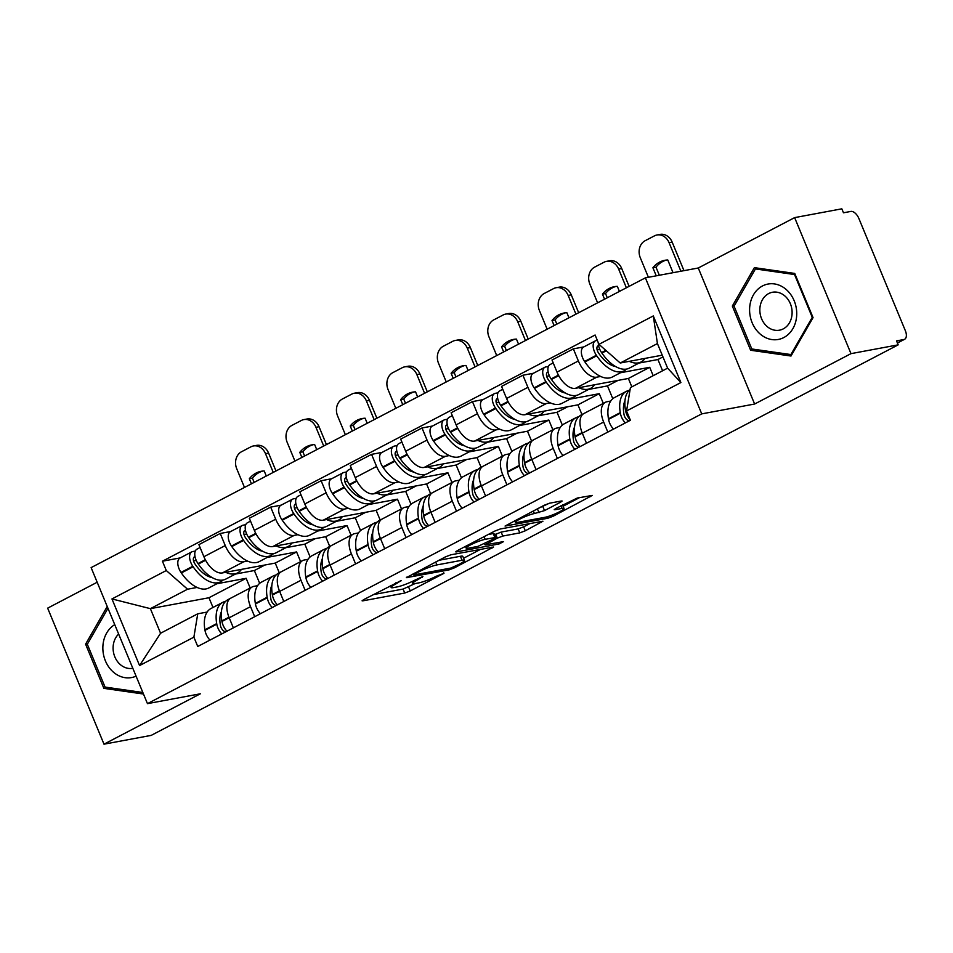 <?xml version="1.0" encoding="UTF-8"?>
<svg xmlns="http://www.w3.org/2000/svg" width="953" height="953" viewBox="0 0 953 953"><rect width="100%" height="100%" fill="white"/><g stroke="black" fill="none" stroke-linecap="round" stroke-linejoin="round"><path stroke-width="1.43" d="M401.249 580.52L363.677 599.616L362.08 600.807L362.831 600.843L404.739 593.04L410.243 590.943L443.967 573.313L436.343 576.208A13.616 1.87 157.5 0 1 418.736 582.902L415.246 583.546A13.616 1.87 157.5 0 1 412.828 583.45A13.616 1.87 157.5 0 1 417.95 579.627L422.906 576.482L414.686 580.234A13.616 1.87 157.5 0 1 397.079 586.929L393.589 587.584A13.616 1.87 157.5 0 1 391.171 587.477A13.616 1.87 157.5 0 1 396.293 583.665L401.249 580.52M560.543 502.219L562.139 501.028L561.388 500.992L549.631 503.184L544.127 505.281L505.066 526.056L547.725 518.277L553.228 516.192L592.289 495.417L577.327 498.026L555.802 508.497L554.193 509.688L554.956 509.724L561.996 508.414A11.376 1.561 157.5 0 1 564.021 508.497A11.376 1.561 157.5 0 1 557.064 513A11.376 1.561 157.5 0 1 545.021 517.288L517.431 522.423A11.376 1.561 157.5 0 1 515.406 522.339A11.376 1.561 157.5 0 1 522.363 517.836A11.376 1.561 157.5 0 1 534.407 513.548L544.508 510.605L560.543 502.219L560.126 501.23M701.73 413.876L754.621 404.024L850.981 353.646L898.179 344.855L151.193 735.382L103.996 744.174L200.356 693.796L147.465 703.648L701.73 413.876L645.384 277.847L91.119 567.619L147.465 703.648M450.912 554.789L445.408 556.886L406.359 577.661L449.018 569.894L454.521 567.797L493.571 547.022L450.912 554.789M457.309 550.667L494.774 531.083L500.265 528.986L542.936 521.22L525.306 530.785L519.802 532.882L502.803 536.051L497.299 538.147L485.065 544.89L503.518 541.626L499.074 543.949L456.463 551.894L455.713 551.858L457.309 550.667M850.981 353.646L794.635 217.618L841.833 208.826L843.476 212.793L850.838 211.423A8.672 4.682 62.4 0 1 858.867 218.475L905.35 330.703A8.672 4.682 62.4 0 1 904.623 339.268L897.428 343.032M97.182 582.247L47.65 608.145L103.996 744.174M794.635 217.618L698.275 267.996L645.384 277.847M898.179 344.855L896.535 340.888L903.897 339.518A8.672 4.682 62.4 0 0 904.623 339.268M254.701 616.698L250.532 606.644A19.93 10.757 -117.6 0 1 252.211 586.941L230.864 598.103A19.93 10.757 62.4 0 0 229.196 617.794L233.366 627.86M247.53 561.067L243.706 561.782A19.93 10.757 -117.6 0 1 225.242 545.569L203.894 556.719A19.93 10.757 62.4 0 0 222.359 572.932L275.25 563.08L279.277 572.801M203.894 556.719L198.891 544.628L220.226 533.466L230.709 531.524M252.211 586.941A19.93 10.757 -117.6 0 1 253.891 586.369L257.584 585.678M225.242 545.569L220.226 533.466M300.624 561.639L296.597 551.93L267.328 557.374M305.151 590.324L300.981 580.27A19.93 10.757 -117.6 0 1 302.661 560.567L281.314 571.729A19.93 10.757 62.4 0 0 279.646 591.42L283.803 601.486M281.159 505.15L270.676 507.103L249.329 518.253L254.344 530.356A19.93 10.757 62.4 0 0 272.808 546.557L325.7 536.718L329.726 546.438M302.661 560.567A19.93 10.757 -117.6 0 1 304.341 559.995L308.033 559.304M297.979 534.693L294.155 535.407A19.93 10.757 -117.6 0 1 275.691 519.194L270.676 507.103M351.061 535.264L347.047 525.556L317.766 531.012M355.6 563.95L351.431 553.896A19.93 10.757 -117.6 0 1 353.098 534.192L331.763 545.354A19.93 10.757 62.4 0 0 330.083 565.058L334.253 575.112M331.596 478.775L321.125 480.729L299.778 491.879L304.793 503.982A19.93 10.757 62.4 0 0 323.258 520.183L376.149 510.343L380.176 520.064M353.098 534.192A19.93 10.757 -117.6 0 1 354.778 533.62L358.483 532.93M348.417 508.318L344.593 509.033A19.93 10.757 -117.6 0 1 326.129 492.82L321.125 480.729M401.511 508.89L397.484 499.181L368.215 504.637M406.038 537.587L401.88 527.521A19.93 10.757 -117.6 0 1 403.548 507.818L382.213 518.98A19.93 10.757 62.4 0 0 380.533 538.683L384.702 548.737M382.046 452.401L371.563 454.355L350.227 465.505L355.231 477.608A19.93 10.757 62.4 0 0 373.707 493.821L426.599 483.969L430.625 493.69M403.548 507.818A19.93 10.757 -117.6 0 1 405.228 507.246L408.92 506.555M398.866 481.944L395.042 482.659A19.93 10.757 -117.6 0 1 376.578 466.446L371.563 454.355M451.96 482.516L447.934 472.807L418.665 478.263M456.487 511.213L452.318 501.147A19.93 10.757 -117.6 0 1 453.997 481.444L432.65 492.606A19.93 10.757 62.4 0 0 430.982 512.309L435.152 522.363M432.495 426.027L422.012 427.98L400.677 439.13L405.68 451.234A19.93 10.757 62.4 0 0 424.145 467.446L477.036 457.595L481.062 467.315M453.997 481.444A19.93 10.757 -117.6 0 1 455.677 480.872L459.37 480.181M449.316 455.57L445.492 456.284A19.93 10.757 -117.6 0 1 427.027 440.072L422.012 427.98M502.398 456.142L498.383 446.433L469.102 451.889M506.936 484.839L502.767 474.773A19.93 10.757 -117.6 0 1 504.447 455.081L483.1 466.231A19.93 10.757 62.4 0 0 481.42 485.935L485.589 495.989M482.933 399.652L472.462 401.606L451.114 412.768L456.13 424.859A19.93 10.757 62.4 0 0 474.594 441.072L527.486 431.221L531.512 440.941M504.447 455.081A19.93 10.757 -117.6 0 1 506.126 454.498L509.819 453.807M499.753 429.195L495.941 429.91A19.93 10.757 -117.6 0 1 477.465 413.697L472.462 401.606M552.847 429.767L548.833 420.059L519.552 425.514M557.386 458.464L553.216 448.398A19.93 10.757 -117.6 0 1 554.884 428.707L533.549 439.857A19.93 10.757 62.4 0 0 531.869 459.56L536.039 469.615M533.382 373.278L522.911 375.232L501.564 386.394L506.579 398.485A19.93 10.757 62.4 0 0 525.043 414.698L577.935 404.846L581.961 414.567M554.884 428.707A19.93 10.757 -117.6 0 1 556.564 428.123L560.269 427.432M550.203 402.821L546.379 403.536A19.93 10.757 -117.6 0 1 527.914 387.323L522.911 375.232M603.297 403.393L599.27 393.684L570.001 399.14M607.823 432.09L603.654 422.024A19.93 10.757 -117.6 0 1 605.334 402.333L583.986 413.483A19.93 10.757 62.4 0 0 582.319 433.186L586.488 443.252M583.832 346.904L573.349 348.858L552.013 360.02L557.017 372.111A19.93 10.757 62.4 0 0 575.481 388.324L628.372 378.472L631.851 386.858M605.334 402.333A19.93 10.757 -117.6 0 1 607.013 401.749L610.706 401.07M600.652 376.459L596.828 377.162A19.93 10.757 -117.6 0 1 578.364 360.949L573.349 348.858M653.186 375.696L649.72 367.31L620.451 372.766M649.72 367.31L628.372 378.472M599.27 393.684L577.935 404.846M548.833 420.059L527.486 431.221M498.383 446.433L477.036 457.595M447.934 472.807L426.599 483.969M397.484 499.181L376.149 510.343M347.047 525.556L325.7 536.718M296.597 551.93L275.25 563.08M197.08 587.441L187.562 589.216L150.383 608.657L160.569 633.245L197.747 613.803L207.146 612.052M250.174 588.013L246.148 578.304L216.879 583.748M246.148 578.304L208.969 597.745L150.383 608.657L111.966 598.937L166.287 570.537L187.562 589.216M208.969 597.745L212.995 607.466M197.747 613.803L193.888 637.164L139.567 665.563L111.966 598.937M598.961 344.331L653.293 315.931L680.883 382.558L626.562 410.957L630.421 387.597L667.612 368.156L657.427 343.568L620.236 363.01L598.961 344.331L595.101 335.015L162.427 561.21L166.287 570.537M193.888 637.164L197.747 646.479L630.421 420.273L626.562 410.957M107.224 606.489L85.591 644.168L103.889 688.364L143.486 694.034M754.621 404.024L698.275 267.996M794.742 273.428L754.383 267.65L732.333 306.056L750.63 350.251L790.99 356.029L813.052 317.623L794.742 273.428M620.236 363.01L662.24 355.183M180.26 557.898L162.427 561.21M139.567 665.563L160.569 633.245M667.612 368.156L680.883 382.558M657.427 343.568L653.293 315.931M108.285 687.542L103.889 688.364M87.581 643.799L85.591 644.168M755.026 349.429L750.63 350.251M734.322 305.687L732.333 306.056M373.195 594.636L403.095 589.073L415.103 583.57M463.599 558.22L480.812 549.226M414.71 574.04L414.114 574.897L450.9 568.048L459.358 564.176A13.616 1.87 157.5 0 0 464.48 560.352A13.616 1.87 157.5 0 0 462.062 560.245L436.915 564.926A13.616 1.87 157.5 0 0 419.308 571.633L414.71 574.04L414.329 573.134M464.48 560.352L462.836 556.385A13.616 1.87 157.5 0 0 460.418 556.278L462.062 560.245M438.904 560.293L460.418 556.278M530.166 523.423L523.662 526.83L525.306 530.785M494.5 534.788L501.159 532.084L518.158 528.915L523.662 526.83M485.172 539.338A11.376 1.561 157.5 0 0 473.117 543.627A11.376 1.561 157.5 0 0 466.16 548.13A11.376 1.561 157.5 0 0 468.185 548.213L477.906 546.403L494.047 538.743L495.643 537.552L494.893 537.528L485.172 539.338L484.064 536.682M495.643 537.552L493.999 533.585L493.249 533.561L494.893 537.528M488.258 534.49L493.249 533.561M537.635 508.676L549.357 503.244M563.08 506.222L579.531 497.621M241.431 569.382A32.938 17.773 -117.6 0 1 237.595 572.92A32.938 17.773 -117.6 0 1 234.819 573.873A32.938 17.773 -117.6 0 1 225.694 572.312M237.595 572.92L225.79 579.09A32.938 17.773 -117.6 0 1 223.014 580.043A32.938 17.773 -117.6 0 1 198.331 564.069L197.986 563.557A10.948 5.909 -117.6 0 1 196.973 549.154L200.082 547.522M212.174 577.589A27.303 14.724 -117.6 0 1 195.246 564.355L194.9 563.842A5.313 2.859 -117.6 0 1 194.412 556.85A5.313 2.859 -117.6 0 1 194.853 556.707L195.031 556.671M195.294 551.06L192.72 551.549A10.948 5.909 62.4 0 0 191.791 551.858A10.948 5.909 62.4 0 0 192.816 566.261L193.161 566.773A32.938 17.773 62.4 0 0 217.844 582.748A32.938 17.773 62.4 0 0 220.619 581.795A32.938 17.773 62.4 0 0 223.002 580.043M220.619 581.795L208.814 587.965A32.938 17.773 -117.6 0 1 206.039 588.918A32.938 17.773 -117.6 0 1 181.356 572.944L181.01 572.431A10.948 5.909 -117.6 0 1 179.998 558.029L191.791 551.858M225.587 601.391A32.938 17.773 62.4 0 0 222.788 602.344A32.938 17.773 62.4 0 0 216.7 623.619L216.796 624.167A10.948 5.909 62.4 0 0 221.787 633.912M209.982 640.082A10.948 5.909 -117.6 0 1 204.99 630.338L204.895 629.79A32.938 17.773 -117.6 0 1 210.982 608.514L222.788 602.344M226.969 631.208A10.948 5.909 -117.6 0 1 221.966 621.463L221.87 620.915A32.938 17.773 -117.6 0 1 227.958 599.64L230.507 598.305M226.218 631.601L225.897 631.66A5.313 2.859 -117.6 0 1 220.453 625.525L220.357 624.965A27.303 14.724 -117.6 0 1 221.418 611.671M264.91 565.01L254.368 570.525L235.439 574.051M259.669 583.319L254.368 570.525M196.247 560.412L193.566 560.912M273.261 472.39L265.506 453.676A12.997 10.805 -100.5 0 0 253.427 445.968L256.512 445.396A12.997 10.805 79.5 0 1 268.591 453.104L275.989 470.973M244.48 487.436L236.725 468.721A12.997 10.805 -100.5 0 1 241.502 451.758L250.877 446.85A12.997 10.805 -100.5 0 1 253.427 445.968M254.165 482.385L252.414 478.168A26.875 22.324 -100.5 0 1 262.861 471.044M251.437 483.802L249.329 478.74L252.414 478.168M266.304 476.035L264.207 470.961A26.875 22.324 -100.5 0 0 261.313 471.27A26.875 22.324 -100.5 0 0 249.329 478.74M114.741 624.644A28.173 23.396 -100.5 0 0 113.55 672.27A28.173 23.396 -100.5 0 0 136.076 676.142M118.637 634.055A19.286 16.022 -100.5 0 0 120.423 664.682A19.286 16.022 -100.5 0 0 132.753 668.303A19.286 16.022 -100.5 0 0 132.824 668.291M142.855 692.497L105.056 687.077L87.319 644.264L107.975 608.288M760.303 334.158A28.173 23.396 -100.5 0 0 792.92 328.582A28.173 23.396 -100.5 0 0 786.022 289.343A28.173 23.396 -100.5 0 0 753.406 294.918A28.173 23.396 -100.5 0 0 760.303 334.158M767.165 326.569A19.286 16.022 -100.5 0 0 779.506 330.179A19.286 16.022 -100.5 0 0 791.86 315.884A19.286 16.022 -100.5 0 0 784.772 295.883A19.286 16.022 -100.5 0 0 772.442 292.261A19.286 16.022 -100.5 0 0 760.089 306.568A19.286 16.022 -100.5 0 0 767.165 326.569M755.431 268.937L794.528 274.535L812.266 317.349L790.895 354.564L751.798 348.965L734.06 306.151L755.431 268.937L758.874 268.293M795.147 274.416L794.528 274.535M812.885 317.23L812.266 317.349M791.943 354.373L790.895 354.564M291.88 543.007A32.938 17.773 -117.6 0 1 288.044 546.545A32.938 17.773 -117.6 0 1 285.269 547.499A32.938 17.773 -117.6 0 1 276.144 545.938M288.044 546.545L276.239 552.716A32.938 17.773 -117.6 0 1 273.463 553.669A32.938 17.773 -117.6 0 1 248.781 537.695L248.435 537.182A10.948 5.909 -117.6 0 1 247.411 522.78L250.532 521.16M262.611 551.227A27.303 14.724 -117.6 0 1 245.683 537.98L245.35 537.468A5.313 2.859 -117.6 0 1 244.85 530.487A5.313 2.859 -117.6 0 1 245.302 530.333L245.481 530.297M245.743 524.698L243.158 525.174A10.948 5.909 62.4 0 0 242.241 525.484A10.948 5.909 62.4 0 0 243.253 539.886L243.599 540.399A32.938 17.773 62.4 0 0 268.293 556.373A32.938 17.773 62.4 0 0 271.057 555.42A32.938 17.773 62.4 0 0 273.44 553.669M271.057 555.42L259.264 561.591A32.938 17.773 -117.6 0 1 256.488 562.544A32.938 17.773 -117.6 0 1 231.793 546.569L231.46 546.057A10.948 5.909 -117.6 0 1 230.435 531.655L242.241 525.484M276.025 575.016A32.938 17.773 62.4 0 0 273.237 575.969A32.938 17.773 62.4 0 0 267.15 597.245L267.245 597.793A10.948 5.909 62.4 0 0 272.236 607.537M260.431 613.708A10.948 5.909 -117.6 0 1 255.44 603.964L255.344 603.416A32.938 17.773 -117.6 0 1 261.432 582.14L273.237 575.969M277.406 604.833A10.948 5.909 -117.6 0 1 272.415 595.089L272.32 594.541A32.938 17.773 -117.6 0 1 278.407 573.265L280.956 571.931M276.656 605.226L276.346 605.286A5.313 2.859 -117.6 0 1 270.89 599.151L270.795 598.591A27.303 14.724 -117.6 0 1 271.867 585.309M315.348 538.636L304.817 544.151L285.888 547.677M310.118 556.945L304.817 544.151M246.684 534.037L244.004 534.538M323.71 446.016L315.955 427.301A12.997 10.805 -100.5 0 0 303.876 419.594L306.949 419.022A12.997 10.805 79.5 0 1 319.041 426.73L326.438 444.598M294.93 461.073L287.175 442.347A12.997 10.805 -100.5 0 1 291.94 425.383L301.327 420.476A12.997 10.805 -100.5 0 1 303.876 419.594M304.603 456.01L302.863 451.793A26.875 22.324 -100.5 0 1 313.311 444.67M301.875 457.428L299.778 452.365L302.863 451.793M316.753 449.661L314.657 444.586A26.875 22.324 -100.5 0 0 311.75 444.896A26.875 22.324 -100.5 0 0 299.778 452.365M342.33 516.633A32.938 17.773 -117.6 0 1 338.482 520.171A32.938 17.773 -117.6 0 1 335.706 521.124A32.938 17.773 -117.6 0 1 326.593 519.564M338.482 520.171L326.688 526.342A32.938 17.773 -117.6 0 1 323.913 527.295A32.938 17.773 -117.6 0 1 299.218 511.32L298.873 510.808A10.948 5.909 -117.6 0 1 297.86 496.406L300.981 494.786M313.06 524.853A27.303 14.724 -117.6 0 1 296.133 511.606L295.787 511.094A5.313 2.859 -117.6 0 1 295.299 504.113A5.313 2.859 -117.6 0 1 295.74 503.958L295.918 503.923M296.192 498.324L293.607 498.8A10.948 5.909 62.4 0 0 292.69 499.122A10.948 5.909 62.4 0 0 293.703 513.524L294.048 514.024A32.938 17.773 62.4 0 0 318.731 529.999A32.938 17.773 62.4 0 0 321.506 529.046A32.938 17.773 62.4 0 0 323.889 527.307M321.506 529.046L309.701 535.217A32.938 17.773 -117.6 0 1 306.926 536.17A32.938 17.773 -117.6 0 1 282.243 520.195L281.897 519.695A10.948 5.909 -117.6 0 1 280.885 505.293L292.69 499.122M326.474 548.642A32.938 17.773 62.4 0 0 323.675 549.595A32.938 17.773 62.4 0 0 317.599 570.871L317.683 571.419A10.948 5.909 62.4 0 0 322.686 581.163M310.881 587.334A10.948 5.909 -117.6 0 1 305.889 577.589L305.794 577.041A32.938 17.773 -117.6 0 1 311.881 555.766L323.675 549.595M327.856 578.459A10.948 5.909 -117.6 0 1 322.864 568.715L322.769 568.167A32.938 17.773 -117.6 0 1 328.856 546.891L331.406 545.557M327.105 578.852L326.796 578.912A5.313 2.859 -117.6 0 1 321.34 572.777L321.244 572.217A27.303 14.724 -117.6 0 1 322.305 558.934M365.797 512.261L355.255 517.777L336.338 521.303M360.556 530.571L355.255 517.777M297.133 507.675L294.453 508.163M374.148 419.654L366.393 400.927A12.997 10.805 -100.5 0 0 354.313 393.22L357.399 392.648A12.997 10.805 79.5 0 1 369.478 400.355L376.876 418.224M345.367 434.699L337.612 415.973A12.997 10.805 -100.5 0 1 342.389 399.009L351.764 394.101A12.997 10.805 -100.5 0 1 354.313 393.22M355.052 429.636L353.313 425.419A26.875 22.324 -100.5 0 1 363.76 418.307M352.324 431.066L350.227 425.991L353.313 425.419M367.203 423.287L365.106 418.212A26.875 22.324 -100.5 0 0 362.2 418.522A26.875 22.324 -100.5 0 0 350.227 425.991M392.779 490.259A32.938 17.773 -117.6 0 1 388.931 493.797A32.938 17.773 -117.6 0 1 386.156 494.75A32.938 17.773 -117.6 0 1 377.031 493.201M388.931 493.797L377.126 499.968A32.938 17.773 -117.6 0 1 374.35 500.921A32.938 17.773 -117.6 0 1 349.668 484.946L349.322 484.446A10.948 5.909 -117.6 0 1 348.31 470.043L351.431 468.411M363.51 498.479A27.303 14.724 -117.6 0 1 346.582 485.232L346.237 484.72A5.313 2.859 -117.6 0 1 345.748 477.739A5.313 2.859 -117.6 0 1 346.189 477.584L346.368 477.548M346.642 471.949L344.057 472.426A10.948 5.909 62.4 0 0 343.14 472.748A10.948 5.909 62.4 0 0 344.152 487.15L344.498 487.65A32.938 17.773 62.4 0 0 369.18 503.625A32.938 17.773 62.4 0 0 371.956 502.684A32.938 17.773 62.4 0 0 374.338 500.933M371.956 502.684L360.151 508.854A32.938 17.773 -117.6 0 1 357.375 509.795A32.938 17.773 -117.6 0 1 332.692 493.821L332.347 493.32A10.948 5.909 -117.6 0 1 331.334 478.918L343.14 472.748M376.923 522.268A32.938 17.773 62.4 0 0 374.124 523.221A32.938 17.773 62.4 0 0 368.037 544.497L368.132 545.045A10.948 5.909 62.4 0 0 373.123 554.789M361.33 560.96A10.948 5.909 -117.6 0 1 356.327 551.215L356.231 550.667A32.938 17.773 -117.6 0 1 362.319 529.391L374.124 523.221M378.305 552.085A10.948 5.909 -117.6 0 1 373.314 542.34L373.219 541.792A32.938 17.773 -117.6 0 1 379.294 520.517L381.855 519.182M377.555 552.478L377.233 552.537A5.313 2.859 -117.6 0 1 371.789 546.403L371.694 545.855A27.303 14.724 -117.6 0 1 372.754 532.56M416.247 485.899L405.704 491.403L386.787 494.929M411.005 504.208L405.704 491.403M347.583 481.301L344.903 481.801M424.597 393.279L416.842 374.553A12.997 10.805 -100.5 0 0 404.763 366.845L407.848 366.274A12.997 10.805 79.5 0 1 419.928 373.981L427.325 391.85M395.817 408.325L388.062 389.598A12.997 10.805 -100.5 0 1 392.839 372.635L402.214 367.727A12.997 10.805 -100.5 0 1 404.763 366.845M405.501 403.262L403.75 399.045A26.875 22.324 -100.5 0 1 414.198 391.933M402.774 404.691L400.677 399.617L403.75 399.045M417.64 396.913L415.544 391.838A26.875 22.324 -100.5 0 0 412.649 392.148A26.875 22.324 -100.5 0 0 400.677 399.617M443.216 463.885A32.938 17.773 -117.6 0 1 439.381 467.435A32.938 17.773 -117.6 0 1 436.605 468.376A32.938 17.773 -117.6 0 1 427.48 466.827M439.381 467.435L427.575 473.605A32.938 17.773 -117.6 0 1 424.8 474.546A32.938 17.773 -117.6 0 1 400.117 458.572L399.772 458.071A10.948 5.909 -117.6 0 1 398.759 443.669L401.868 442.037M413.947 472.104A27.303 14.724 -117.6 0 1 397.032 458.858L396.686 458.345A5.313 2.859 -117.6 0 1 396.186 451.365A5.313 2.859 -117.6 0 1 396.639 451.21L396.817 451.174M397.079 445.575L394.506 446.052A10.948 5.909 62.4 0 0 393.577 446.373A10.948 5.909 62.4 0 0 394.602 460.775L394.935 461.276A32.938 17.773 62.4 0 0 419.63 477.262A32.938 17.773 62.4 0 0 422.405 476.309A32.938 17.773 62.4 0 0 424.776 474.558M422.405 476.309L410.6 482.48A32.938 17.773 -117.6 0 1 407.824 483.433A32.938 17.773 -117.6 0 1 383.142 467.446L382.796 466.946A10.948 5.909 -117.6 0 1 381.772 452.544L393.577 446.373M427.361 495.894A32.938 17.773 62.4 0 0 424.573 496.847A32.938 17.773 62.4 0 0 418.486 518.122L418.581 518.67A10.948 5.909 62.4 0 0 423.573 528.415M411.767 534.585A10.948 5.909 -117.6 0 1 406.776 524.841L406.681 524.293A32.938 17.773 -117.6 0 1 412.768 503.017L424.573 496.847M428.743 525.711A10.948 5.909 -117.6 0 1 423.751 515.966L423.656 515.418A32.938 17.773 -117.6 0 1 429.743 494.142L432.293 492.808M427.992 526.104L427.683 526.163A5.313 2.859 -117.6 0 1 422.227 520.028L422.131 519.48A27.303 14.724 -117.6 0 1 423.203 506.186M466.684 459.525L456.153 465.028L437.224 468.554M461.455 477.834L456.153 465.028M398.02 454.926L395.34 455.427M475.047 366.905L467.292 348.179A12.997 10.805 -100.5 0 0 455.212 340.471L458.298 339.899A12.997 10.805 79.5 0 1 470.377 347.607L477.775 365.476M446.266 381.95L438.511 363.224A12.997 10.805 -100.5 0 1 443.288 346.261L452.663 341.353A12.997 10.805 -100.5 0 1 455.212 340.471M455.951 376.888L454.2 372.671A26.875 22.324 -100.5 0 1 464.647 365.559M453.211 378.317L451.114 373.242L454.2 372.671M468.09 370.538L465.993 365.476A26.875 22.324 -100.5 0 0 463.098 365.773A26.875 22.324 -100.5 0 0 451.114 373.242M493.666 437.522A32.938 17.773 -117.6 0 1 489.818 441.06A32.938 17.773 -117.6 0 1 487.054 442.013A32.938 17.773 -117.6 0 1 477.929 440.453M489.818 441.06L478.025 447.231A32.938 17.773 -117.6 0 1 475.249 448.184A32.938 17.773 -117.6 0 1 450.555 432.197L450.221 431.697A10.948 5.909 -117.6 0 1 449.197 417.295L452.318 415.663M464.397 445.73A27.303 14.724 -117.6 0 1 447.469 432.483L447.124 431.971A5.313 2.859 -117.6 0 1 446.635 424.99A5.313 2.859 -117.6 0 1 447.088 424.835L447.255 424.8M447.529 419.201L444.944 419.677A10.948 5.909 62.4 0 0 444.027 419.999A10.948 5.909 62.4 0 0 445.039 434.401L445.385 434.902A32.938 17.773 62.4 0 0 470.067 450.888A32.938 17.773 62.4 0 0 472.843 449.935A32.938 17.773 62.4 0 0 475.225 448.184M472.843 449.935L461.049 456.106A32.938 17.773 -117.6 0 1 458.274 457.059A32.938 17.773 -117.6 0 1 433.579 441.072L433.234 440.572A10.948 5.909 -117.6 0 1 432.221 426.17L444.027 419.999M477.81 469.519A32.938 17.773 62.4 0 0 475.023 470.472A32.938 17.773 62.4 0 0 468.936 491.748L469.031 492.296A10.948 5.909 62.4 0 0 474.022 502.04M462.217 508.211A10.948 5.909 -117.6 0 1 457.226 498.467L457.13 497.919A32.938 17.773 -117.6 0 1 463.218 476.643L475.023 470.472M479.192 499.336A10.948 5.909 -117.6 0 1 474.201 489.592L474.106 489.044A32.938 17.773 -117.6 0 1 480.193 467.768L482.742 466.434M478.442 499.729L478.132 499.789A5.313 2.859 -117.6 0 1 472.676 493.654L472.581 493.106A27.303 14.724 -117.6 0 1 473.653 479.812M517.134 433.15L506.603 438.654L487.674 442.18M511.904 451.46L506.603 438.654M448.47 428.552L445.79 429.053M525.484 340.531L517.741 321.816A12.997 10.805 -100.5 0 0 505.65 314.097L508.735 313.525A12.997 10.805 79.5 0 1 520.814 321.232L528.224 339.101M496.716 355.576L488.96 336.862A12.997 10.805 -100.5 0 1 493.725 319.886L503.113 314.99A12.997 10.805 -100.5 0 1 505.65 314.097M506.388 350.513L504.649 346.296A26.875 22.324 -100.5 0 1 515.096 339.185M503.66 351.943L501.564 346.868L504.649 346.296M518.539 344.164L516.443 339.101A26.875 22.324 -100.5 0 0 513.536 339.399A26.875 22.324 -100.5 0 0 501.564 346.868M544.115 411.148A32.938 17.773 -117.6 0 1 540.268 414.686A32.938 17.773 -117.6 0 1 537.492 415.639A32.938 17.773 -117.6 0 1 528.367 414.079M540.268 414.686L528.462 420.857A32.938 17.773 -117.6 0 1 525.687 421.81A32.938 17.773 -117.6 0 1 501.004 405.823L500.659 405.323A10.948 5.909 -117.6 0 1 499.646 390.921L502.767 389.289M514.846 419.356A27.303 14.724 -117.6 0 1 497.919 406.109L497.573 405.609A5.313 2.859 -117.6 0 1 497.085 398.616A5.313 2.859 -117.6 0 1 497.526 398.461L497.704 398.425M497.978 392.827L495.393 393.303A10.948 5.909 62.4 0 0 494.476 393.625A10.948 5.909 62.4 0 0 495.489 408.027L495.834 408.527A32.938 17.773 62.4 0 0 520.517 424.514A32.938 17.773 62.4 0 0 523.292 423.561A32.938 17.773 62.4 0 0 525.675 421.81M523.292 423.561L511.487 429.732A32.938 17.773 -117.6 0 1 508.711 430.685A32.938 17.773 -117.6 0 1 484.029 414.698L483.683 414.198A10.948 5.909 -117.6 0 1 482.671 399.795L494.476 393.625M528.26 443.145A32.938 17.773 62.4 0 0 525.46 444.098A32.938 17.773 62.4 0 0 519.373 465.374L519.468 465.934A10.948 5.909 62.4 0 0 524.46 475.666M512.666 481.837A10.948 5.909 -117.6 0 1 507.675 472.104L507.58 471.544A32.938 17.773 -117.6 0 1 513.655 450.269L525.46 444.098M529.642 472.962A10.948 5.909 -117.6 0 1 524.65 463.229L524.555 462.67A32.938 17.773 -117.6 0 1 530.642 441.394L533.192 440.06M528.891 473.355L528.581 473.415A5.313 2.859 -117.6 0 1 523.126 467.28L523.03 466.732A27.303 14.724 -117.6 0 1 524.09 453.437M567.583 406.776L557.04 412.28L538.123 415.806M562.341 425.086L557.04 412.28M498.919 402.178L496.239 402.678M575.934 314.156L568.179 295.442A12.997 10.805 -100.5 0 0 556.099 287.723L559.185 287.151A12.997 10.805 79.5 0 1 571.264 294.858L578.662 312.727M547.153 329.202L539.398 310.487A12.997 10.805 -100.5 0 1 544.175 293.512L553.55 288.616A12.997 10.805 -100.5 0 1 556.099 287.723M556.838 324.139L555.099 319.922A26.875 22.324 -100.5 0 1 565.534 312.81M554.11 325.569L552.013 320.506L555.099 319.922M568.989 317.79L566.88 312.727A26.875 22.324 -100.5 0 0 563.985 313.037A26.875 22.324 -100.5 0 0 552.013 320.506M594.553 384.774A32.938 17.773 -117.6 0 1 590.717 388.312A32.938 17.773 -117.6 0 1 587.941 389.265A32.938 17.773 -117.6 0 1 578.816 387.704M590.717 388.312L578.912 394.482A32.938 17.773 -117.6 0 1 576.136 395.435A32.938 17.773 -117.6 0 1 551.453 379.449L551.108 378.949A10.948 5.909 -117.6 0 1 550.095 364.546L553.205 362.914M565.296 392.981A27.303 14.724 -117.6 0 1 548.368 379.735L548.023 379.234A5.313 2.859 -117.6 0 1 547.522 372.242A5.313 2.859 -117.6 0 1 547.975 372.087L548.154 372.051M548.416 366.452L545.843 366.929A10.948 5.909 62.4 0 0 544.913 367.25A10.948 5.909 62.4 0 0 545.938 381.653L546.283 382.165A32.938 17.773 62.4 0 0 570.966 398.14A32.938 17.773 62.4 0 0 573.742 397.187A32.938 17.773 62.4 0 0 576.124 395.435M573.742 397.187L561.936 403.357A32.938 17.773 -117.6 0 1 559.161 404.31A32.938 17.773 -117.6 0 1 534.478 388.336L534.133 387.823A10.948 5.909 -117.6 0 1 533.12 373.421L544.913 367.25M578.709 416.771A32.938 17.773 62.4 0 0 575.91 417.724A32.938 17.773 62.4 0 0 569.823 438.999L569.918 439.559A10.948 5.909 62.4 0 0 574.909 449.292M563.104 455.463A10.948 5.909 -117.6 0 1 558.113 445.73L558.017 445.17A32.938 17.773 -117.6 0 1 564.105 423.894L575.91 417.724M580.091 446.588A10.948 5.909 -117.6 0 1 575.088 436.855L574.993 436.295A32.938 17.773 -117.6 0 1 581.08 415.02L583.629 413.685M579.341 446.981L579.019 447.04A5.313 2.859 -117.6 0 1 573.575 440.905L573.48 440.357A27.303 14.724 -117.6 0 1 574.54 427.063M618.032 380.402L607.49 385.905L588.561 389.432M612.791 398.711L607.49 385.905M549.369 375.804L546.688 376.304M626.383 287.782L618.628 269.068A12.997 10.805 -100.5 0 0 606.549 261.36L609.634 260.777A12.997 10.805 79.5 0 1 621.713 268.496L629.111 286.353M597.602 302.828L589.847 284.113A12.997 10.805 -100.5 0 1 594.624 267.138L603.999 262.242A12.997 10.805 -100.5 0 1 606.549 261.36M607.287 297.765L605.536 293.548A26.875 22.324 -100.5 0 1 615.983 286.436M604.559 299.194L602.451 294.132L605.536 293.548M619.426 291.415L617.33 286.353A26.875 22.324 -100.5 0 0 614.435 286.662A26.875 22.324 -100.5 0 0 602.451 294.132M645.002 358.399A32.938 17.773 -117.6 0 1 641.166 361.937A32.938 17.773 -117.6 0 1 638.391 362.89A32.938 17.773 -117.6 0 1 629.266 361.33M641.166 361.937L629.361 368.108A32.938 17.773 -117.6 0 1 626.586 369.061A32.938 17.773 -117.6 0 1 601.903 353.086L601.557 352.574A10.948 5.909 -117.6 0 1 598.329 342.794M615.733 366.607A27.303 14.724 -117.6 0 1 598.806 353.36L598.472 352.86A5.313 2.859 -117.6 0 1 597.972 345.868A5.313 2.859 -117.6 0 1 598.424 345.713L598.603 345.689M597.317 340.364L596.28 340.566A10.948 5.909 62.4 0 0 595.363 340.876A10.948 5.909 62.4 0 0 596.375 355.278L596.721 355.791A32.938 17.773 62.4 0 0 621.416 371.765A32.938 17.773 62.4 0 0 624.179 370.812A32.938 17.773 62.4 0 0 626.562 369.061M624.179 370.812L612.386 376.983A32.938 17.773 -117.6 0 1 609.61 377.936A32.938 17.773 -117.6 0 1 584.916 361.961L584.582 361.449A10.948 5.909 -117.6 0 1 583.558 347.047L595.363 340.876M629.147 390.396A32.938 17.773 62.4 0 0 626.359 391.361A32.938 17.773 62.4 0 0 620.272 412.625L620.367 413.185A10.948 5.909 62.4 0 0 625.359 422.929M613.553 429.1A10.948 5.909 -117.6 0 1 608.562 419.356L608.467 418.796A32.938 17.773 -117.6 0 1 614.554 397.532L626.359 391.361M630.29 419.975A10.948 5.909 -117.6 0 1 625.537 410.481L625.442 409.921A32.938 17.773 -117.6 0 1 630.1 389.563M629.778 420.607L629.468 420.666A5.313 2.859 -117.6 0 1 624.012 414.531L623.917 413.983A27.303 14.724 -117.6 0 1 624.989 400.689M662.954 356.91L657.939 359.531L639.01 363.057M662.597 370.777L657.939 359.531M599.806 349.429L597.126 349.93M680.895 271.236L669.077 242.693A12.997 10.805 -100.5 0 0 656.998 234.986L660.072 234.402A12.997 10.805 79.5 0 1 672.163 242.122L683.98 270.664M648.397 277.287L640.297 257.739A12.997 10.805 -100.5 0 1 645.062 240.764L654.449 235.867A12.997 10.805 -100.5 0 1 656.998 234.986M659.333 275.25L655.986 267.185A26.875 22.324 -100.5 0 1 666.433 260.062M656.248 275.822L652.9 267.757L655.986 267.185M673.044 272.701L667.779 259.978A26.875 22.324 -100.5 0 0 664.872 260.288A26.875 22.324 -100.5 0 0 652.9 267.757M527.914 387.323L506.579 398.485M477.465 413.697L456.13 424.859M427.027 440.072L405.68 451.234M376.578 466.446L355.231 477.608M326.129 492.82L304.793 503.982M275.691 519.194L254.344 530.356M578.364 360.949L557.017 372.111M596.828 377.162L575.481 388.324M546.379 403.536L525.043 414.698M553.216 448.398L531.869 459.56M495.941 429.91L474.594 441.072M502.767 474.773L481.42 485.935M445.492 456.284L424.145 467.446M452.318 501.147L430.982 512.309M395.042 482.659L373.707 493.821M401.88 527.521L380.533 538.683M344.593 509.033L323.258 520.183M351.431 553.896L330.083 565.058M294.155 535.407L272.808 546.557M300.981 580.27L279.646 591.42M243.706 561.782L222.359 572.932M250.532 606.644L229.196 617.794M603.654 422.024L582.319 433.186M897.381 342.925L903.897 339.518M395.924 582.76L396.293 583.665M422.048 576.708L422.31 577.351M417.569 578.721L417.95 579.627M443.705 572.682L443.967 573.313M408.599 586.977L410.243 590.943M403.095 589.073L404.739 593.04M400.403 580.746L400.665 581.378M491.557 547.225L491.974 548.213M454.14 566.88L454.521 567.797M448.434 568.5L449.018 569.894M406.871 577.101L407.11 577.697M435.688 561.972L436.915 564.926M418.939 570.728L419.308 571.633M540.923 521.422L541.328 522.411M518.158 528.915L519.802 532.882M501.159 532.084L502.803 536.051M495.655 534.18L497.299 538.147M486.292 542.793L486.673 543.698M498.49 542.567L499.074 543.949M456.225 551.299L456.463 551.894M542.865 506.639L544.508 510.605M537.397 508.795L539.005 512.69M533.323 510.927L534.407 513.548M560.924 505.817L561.996 508.414M590.276 495.62L590.681 496.608M552.68 514.87L553.228 516.192M547.105 516.788L547.725 518.277M205.312 559.733L197.986 563.557M192.816 566.261L181.01 572.431M193.161 566.773L181.356 572.944M216.7 623.619L204.895 629.79M216.796 624.167L204.99 630.338M229.161 617.711L221.966 621.463M194.853 556.707L194.019 557.136M205.598 560.269L198.331 564.069M228.958 617.21L221.87 620.915M268.591 453.104L265.506 453.676M255.749 533.358L248.435 537.182M243.253 539.886L231.46 546.057M243.599 540.399L231.793 546.569M267.15 597.245L255.344 603.416M267.245 597.793L255.44 603.964M279.598 591.336L272.415 595.089M245.302 530.333L244.468 530.761M256.035 533.894L248.781 537.695M279.408 590.836L272.32 594.541M319.041 426.73L315.955 427.301M306.199 506.984L298.873 510.808M293.703 513.524L281.897 519.695M294.048 514.024L282.243 520.195M317.599 570.871L305.794 577.041M317.683 571.419L305.889 577.589M330.048 564.962L322.864 568.715M295.74 503.958L294.918 504.387M306.485 507.52L299.218 511.32M329.845 564.462L322.769 568.167M369.478 400.355L366.393 400.927M356.648 480.61L349.322 484.446M344.152 487.15L332.347 493.32M344.498 487.65L332.692 493.821M368.037 544.497L356.231 550.667M368.132 545.045L356.327 551.215M380.497 538.588L373.314 542.34M346.189 477.584L345.367 478.013M356.934 481.146L349.668 484.946M380.295 538.088L373.219 541.792M419.928 373.981L416.842 374.553M407.086 454.236L399.772 458.071M394.602 460.775L382.796 466.946M394.935 461.276L383.142 467.446M418.486 518.122L406.681 524.293M418.581 518.67L406.776 524.841M430.935 512.214L423.751 515.966M396.639 451.21L395.805 451.639M407.384 454.772L400.117 458.572M430.744 511.713L423.656 515.418M470.377 347.607L467.292 348.179M457.535 427.861L450.221 431.697M445.039 434.401L433.234 440.572M445.385 434.902L433.579 441.072M468.936 491.748L457.13 497.919M469.031 492.296L457.226 498.467M481.384 485.839L474.201 489.592M447.088 424.835L446.254 425.264M457.821 428.397L450.555 432.197M481.182 485.339L474.106 489.044M520.814 321.232L517.741 321.816M507.985 401.499L500.659 405.323M495.489 408.027L483.683 414.198M495.834 408.527L484.029 414.698M519.373 465.374L507.58 471.544M519.468 465.934L507.675 472.104M531.834 459.465L524.65 463.229M497.526 398.461L496.704 398.89M508.271 402.035L501.004 405.823M531.631 458.965L524.555 462.67M571.264 294.858L568.179 295.442M558.434 375.125L551.108 378.949M545.938 381.653L534.133 387.823M546.283 382.165L534.478 388.336M569.823 438.999L558.017 445.17M569.918 439.559L558.113 445.73M582.283 433.091L575.088 436.855M547.975 372.087L547.141 372.528M558.72 375.661L551.453 379.449M582.08 432.591L574.993 436.295M621.713 268.496L618.628 269.068M605.81 350.347L601.557 352.574M596.375 355.278L584.582 361.449M596.721 355.791L584.916 361.961M620.272 412.625L608.467 418.796M620.367 413.185L608.562 419.356M626.74 409.85L625.537 410.481M598.424 345.713L597.591 346.153M606.311 350.775L601.903 353.086M626.848 409.182L625.442 409.921M672.163 242.122L669.077 242.693M390.408 585.642L391.171 587.477M412.03 581.544L412.828 583.45M413.125 573.766L413.59 574.873M484.565 543.698L485.065 544.89M465.457 546.403L466.16 548.13M514.703 520.66L515.406 522.339M562.556 504.971L564.021 508.497"/></g></svg>
